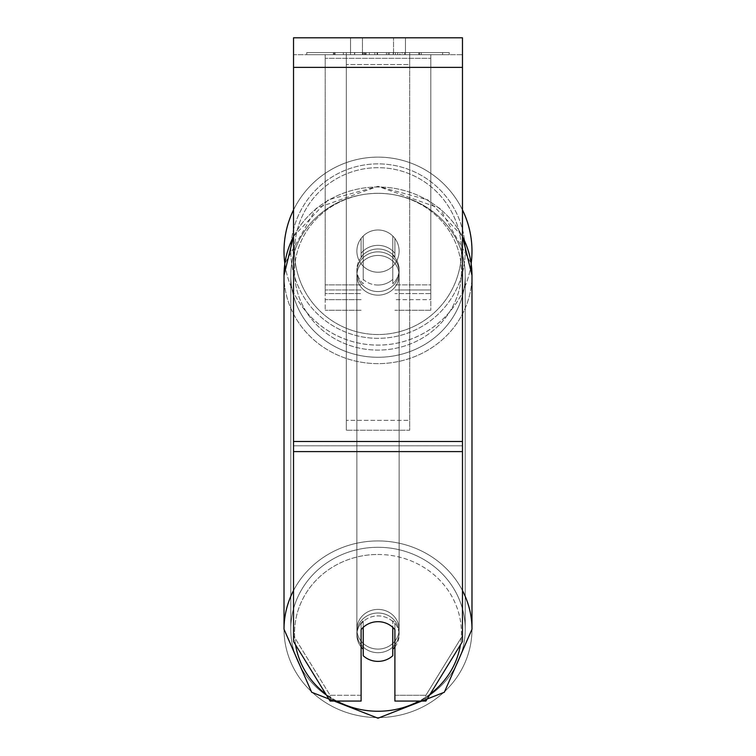 <?xml version="1.0" encoding="UTF-8"?>
<svg xmlns="http://www.w3.org/2000/svg" width="756" height="756" viewBox="0 0 756 756"><rect width="100%" height="100%" fill="white"/><g stroke="black" fill="none" stroke-linecap="round" stroke-linejoin="round"><path stroke-width="0.57" stroke-dasharray="3.78 2.83" d="M394.897 253.298L394.897 238.433A21.121 21.121 0 0 0 361.103 238.433L361.103 256.908A21.121 19.845 180 0 1 378 248.97A21.121 19.845 180 0 1 394.897 256.908L394.897 238.433A21.121 21.121 0 0 0 361.103 238.433L361.103 253.298A21.121 19.845 180 0 1 378 245.36A21.121 19.845 180 0 1 394.897 253.298L394.897 238.433A21.121 21.121 0 0 0 361.103 238.433L361.103 256.908A21.121 19.845 0 0 1 378 248.97A21.121 19.845 0 0 1 394.897 256.908L394.897 238.433A21.121 21.121 0 0 0 361.103 238.433L361.103 253.298A21.121 19.845 0 0 1 378 245.36A21.121 19.845 0 0 1 394.897 253.298M325.203 293.564L325.203 54.697L325.203 310.234L325.203 54.697L325.203 293.564L361.103 293.564L325.203 293.564M430.797 289.954L430.797 54.697L430.797 310.234L430.797 54.697L325.203 54.697L430.797 54.697L325.203 54.697L430.797 54.697L430.797 293.564L394.897 293.564L430.797 293.564L430.797 58.306L325.203 58.306L430.797 58.306L430.797 54.697L325.203 54.697L430.797 54.697L430.797 284.899L394.897 284.899L430.797 284.899L394.897 284.899L430.797 284.899L430.797 299.678L394.897 299.678L430.797 299.678L430.797 289.954L394.897 289.954L430.797 289.954M378 652.712A21.121 19.845 0 0 1 356.879 632.866A21.121 19.845 0 0 1 378 613.012A21.121 19.845 0 0 1 399.121 632.866A21.121 19.845 0 0 1 378 652.712A21.121 19.845 180 0 1 356.879 632.866A21.121 19.845 180 0 1 378 613.012A21.121 19.845 180 0 1 399.121 632.866A21.121 19.845 180 0 1 378 652.712M394.897 646.938A21.121 19.845 0 0 0 399.121 635.031L399.121 632.866L399.121 635.031A21.121 19.845 180 0 1 392.78 649.206L392.78 620.856A21.121 19.845 180 0 1 399.121 635.031A21.121 19.845 0 0 0 392.78 620.856L392.78 655.707A21.121 19.845 180 0 1 378 661.377A21.121 19.845 180 0 1 363.22 655.707L363.22 620.856A21.121 19.845 0 0 0 356.879 635.031A21.121 19.845 180 0 1 363.22 620.856L363.22 649.206A21.121 19.845 180 0 1 356.879 635.031A21.121 19.845 0 0 0 361.103 646.938M378 285.05A21.121 19.845 0 0 1 363.22 279.37L363.22 283.708A21.121 19.845 0 0 1 356.879 269.533A21.121 19.845 0 0 1 363.22 255.367L363.22 251.03A21.121 19.845 0 0 1 378 245.36A21.121 19.845 0 0 1 392.78 251.03L392.78 255.367A21.121 19.845 0 0 1 399.121 269.533A21.121 19.845 0 0 1 392.78 283.708L392.78 279.37A21.121 19.845 0 0 1 378 285.05A21.121 19.845 180 0 1 363.22 279.37L363.22 251.03A21.121 19.845 180 0 1 378 245.36A21.121 19.845 180 0 1 392.78 251.03L392.78 279.37A21.121 19.845 180 0 1 378 285.05M378 291.551A21.121 19.845 0 0 1 356.879 271.706A21.121 19.845 0 0 1 378 251.861A21.121 19.845 0 0 1 399.121 271.706A21.121 19.845 0 0 1 378 291.551A21.121 19.845 180 0 1 356.879 271.706A21.121 19.845 180 0 1 378 251.861A21.121 19.845 180 0 1 399.121 271.706A21.121 19.845 180 0 1 378 291.551M392.78 255.367L392.78 283.708A21.121 19.845 180 0 0 399.121 269.533L399.121 271.706L399.121 269.533A21.121 19.845 180 0 0 392.78 255.367L392.78 283.708L392.78 255.367M378 295.161A21.121 19.845 0 0 1 356.879 275.316A21.121 19.845 0 0 1 378 255.471A21.121 19.845 0 0 1 399.121 275.316A21.121 19.845 0 0 1 378 295.161A21.121 19.845 180 0 1 356.879 275.316A21.121 19.845 180 0 1 378 255.471A21.121 19.845 180 0 1 399.121 275.316A21.121 19.845 180 0 1 378 295.161M378 649.092A21.121 19.845 0 0 1 356.879 629.247A21.121 19.845 0 0 1 378 609.402A21.121 19.845 0 0 1 399.121 629.247A21.121 19.845 0 0 1 378 649.092A21.121 19.845 180 0 1 356.879 629.247A21.121 19.845 180 0 1 378 609.402A21.121 19.845 180 0 1 399.121 629.247A21.121 19.845 180 0 1 378 649.092M378 547.287A87.223 81.96 0 0 1 465.224 629.247A87.223 81.96 0 0 1 378 711.216A87.223 81.96 0 0 1 290.776 629.247A87.223 81.96 0 0 1 378 547.287A87.223 81.96 180 0 1 465.224 629.247A87.223 81.96 180 0 1 378 711.216A87.223 81.96 180 0 1 290.776 629.247A87.223 81.96 180 0 1 378 547.287M378 193.356A87.223 81.96 0 0 1 465.224 275.316A87.223 81.96 0 0 1 378 357.276A87.223 81.96 0 0 1 290.776 275.316A87.223 81.96 0 0 1 378 193.356A87.223 81.96 180 0 1 465.224 275.316A87.223 81.96 180 0 1 378 357.276A87.223 81.96 180 0 1 290.776 275.316A87.223 81.96 180 0 1 378 193.356M449.234 52.58L306.766 52.58L449.234 52.58L449.234 54.697L306.766 54.697L449.234 54.697M306.766 52.58L306.766 54.697M362.455 54.697L362.455 37.8L350.548 37.8L405.452 37.8L362.455 37.8L362.455 54.697L350.548 54.697L350.548 37.8L350.548 54.697L405.452 54.697L362.455 54.697L393.545 54.697L362.455 54.697L362.455 37.8L362.455 54.697M462.474 67.369L462.474 641.532L425.893 701.067L394.897 701.067L394.897 695.284L425.893 695.284L425.893 701.067L425.893 695.284L462.474 635.749L462.474 641.532L462.474 445.823L462.474 635.749L425.893 695.284L394.897 695.284L394.897 623.842L394.897 701.067L394.897 623.842A21.121 19.845 0 0 0 378 615.904A21.121 19.845 0 0 0 361.103 623.842L361.103 695.284L330.107 695.284L293.526 635.749L293.526 641.532L293.526 37.8L293.526 54.697L293.526 37.8L462.474 37.8L462.474 54.697L293.526 54.697L293.526 67.369L293.526 54.697L462.474 54.697L462.474 37.8L462.474 441.485L462.474 67.369L293.526 67.369L293.526 441.485L293.526 67.369L462.474 67.369L293.526 67.369M363.22 649.206L363.22 627.357A21.121 19.845 180 0 1 378 621.687A21.121 19.845 180 0 1 394.897 629.625L394.897 623.842A21.121 19.845 180 0 0 361.103 623.842L361.103 701.067L330.107 701.067L330.107 695.284L330.107 701.067L293.526 641.532L293.526 445.823L293.526 635.749L330.107 695.284L361.103 695.284L361.103 701.067L361.103 629.625A21.121 19.845 180 0 1 378 621.687A21.121 19.845 180 0 1 392.78 627.357L392.78 649.206M371.404 54.697L419.561 54.697L371.404 54.697L371.404 52.58L335.088 52.58L335.078 54.697L419.561 54.697L335.002 54.697L419.561 54.697L335.078 54.697L335.078 52.58L395.426 52.58L395.426 54.697L395.426 52.58L419.561 52.58L419.561 54.697L419.561 52.58L335.002 52.58L335.002 54.697L335.002 52.58L419.561 52.58L419.561 54.697L419.561 52.58L404.564 52.58L404.564 54.697L404.564 52.58L419.561 52.58L419.561 54.697L419.561 52.58L335.078 52.58L335.088 54.697L335.088 52.58L419.561 52.58L371.404 52.58M393.545 54.697L405.452 54.697L393.545 54.697L393.545 37.8L393.545 54.697M409.676 54.697L346.324 54.697L442.6 54.697L346.324 54.697L346.324 52.58L346.324 430.24L346.324 54.697L346.324 430.24L346.324 54.697L409.676 54.697L409.676 52.58L409.676 54.697L409.676 52.58L346.324 52.58L409.676 52.58L409.676 54.697L409.676 52.58L442.6 52.58L442.6 54.697L442.6 52.58L346.324 52.58L409.676 52.58L409.676 54.697L409.676 52.58L442.6 52.58L409.676 52.58L409.676 420.364L346.324 420.364L409.676 420.364L409.676 430.24L346.324 430.24L409.676 430.24L409.676 64.562L346.324 64.562L409.676 64.562L409.676 54.697L409.676 430.24L409.676 54.697M402.183 54.697L333.396 54.697L402.183 54.697L402.183 52.58L421.253 52.58L421.253 54.697M293.526 445.823L293.526 451.597L293.526 441.485L293.526 445.823L462.474 445.823L293.526 445.823M361.103 623.842L361.103 629.625L361.103 623.842M363.097 54.697L418.852 54.697L334.19 54.697L363.097 54.697L363.097 52.58L418.852 52.58L334.19 52.58L334.19 54.697L334.19 52.58L343.385 52.58L343.385 54.697M343.385 52.58L363.097 52.58M418.852 52.58L418.852 54.697L393.214 54.697L418.852 54.697L418.852 52.58L393.214 52.58L418.852 52.58L418.852 54.697L418.852 52.58M393.214 52.58L393.214 54.697L393.214 52.58M389.34 52.58L389.34 54.697M362.596 52.58L386.458 52.58L386.458 54.697L362.596 54.697L386.458 54.697L386.458 52.58L362.596 52.58L362.596 54.697M365.857 54.697L377.083 54.697L365.857 54.697L365.857 52.58L354.753 52.58L354.753 54.697L354.753 52.58L377.083 52.58L377.083 54.697L377.083 52.58L365.857 52.58M419.561 52.58L419.561 54.697L419.561 52.58L388.187 52.58L419.561 52.58L419.561 54.697L419.561 52.58M388.187 52.58L388.187 54.697M397.713 52.58L397.713 54.697M335.088 52.58L335.088 54.697L335.088 52.58L369.353 52.58L335.088 52.58M369.353 52.58L369.353 54.697M421.253 52.58L333.396 52.58L333.396 54.697M333.396 52.58L351.011 52.58L351.011 54.697M351.011 52.58L364.647 52.58L364.647 54.697M364.647 52.58L354.753 52.58L354.753 54.697M354.753 52.58L399.886 52.58L399.886 54.697M399.886 52.58L389.633 52.58L389.633 54.697M389.633 52.58L402.183 52.58M364.789 54.697L354.507 54.697L374.825 54.697L364.789 54.697L364.77 52.58L354.507 52.58L374.825 52.58L374.825 54.697L374.825 52.58L364.789 52.58L364.789 54.697M354.507 52.58L354.507 54.697L354.507 52.58M363.22 283.708A21.121 19.845 180 0 1 356.879 269.533A21.121 19.845 180 0 1 363.22 255.367L363.22 283.708M284.02 251.105A93.98 93.98 0 0 0 378 345.086A93.98 93.98 0 0 0 471.98 251.105A93.98 93.98 0 0 0 378 157.125A93.98 93.98 0 0 0 284.02 251.105A93.98 93.98 0 0 1 378 157.125A93.98 93.98 0 0 1 471.98 251.105M293.526 236.326L328.246 199.849L378 186.363L439.803 208.297L471.158 263.542A93.98 93.98 0 0 1 284.842 263.542L316.197 208.297L378 186.363L427.754 199.849L462.474 236.326M399.121 251.105A21.121 21.121 0 0 1 378 272.226A21.121 21.121 0 0 1 363.22 236.023A21.121 21.121 0 0 1 392.78 236.023L392.78 266.188A21.121 21.121 0 0 1 356.879 251.105A21.121 21.121 0 0 1 378 229.985A21.121 21.121 0 0 1 392.78 266.188A21.121 21.121 0 0 1 356.879 251.105A21.121 21.121 0 0 1 378 229.985A21.121 21.121 0 0 1 399.121 251.105A21.121 21.121 0 0 1 378 272.226A21.121 21.121 0 0 1 363.22 236.023A21.121 21.121 0 0 1 399.121 251.105A21.121 21.121 0 0 1 392.78 266.188L392.78 236.023A21.121 21.121 0 0 1 378 272.226A21.121 21.121 0 0 1 356.879 251.105A21.121 21.121 0 0 1 378 229.985A21.121 21.121 0 0 1 399.121 251.105A21.121 21.121 0 0 1 378 272.226A21.121 21.121 0 0 1 356.879 251.105A21.121 21.121 0 0 1 378 229.985A21.121 21.121 0 0 1 399.121 251.105M363.22 266.188L363.22 236.023L363.22 266.188M392.78 236.023L392.78 266.188L392.78 236.023M293.526 209.922A93.98 93.98 0 0 1 462.474 209.922A93.98 93.98 0 0 0 293.526 209.922M290.776 251.105A87.223 87.223 0 0 1 378 163.882A87.223 87.223 0 0 1 465.224 251.105A87.223 87.223 0 0 1 378 338.329A87.223 87.223 0 0 1 290.776 251.105A87.223 87.223 0 0 1 378 163.882A87.223 87.223 0 0 1 465.224 251.105A87.223 87.223 0 0 1 378 338.329A87.223 87.223 0 0 1 290.776 251.105M361.103 284.899L325.203 284.899L361.103 284.899M361.103 289.954L325.203 289.954L361.103 289.954M462.474 590.549A93.98 88.31 180 0 0 378 540.937A93.98 88.31 180 0 0 293.526 590.549M293.526 236.619A93.98 88.31 0 0 1 378 186.997A93.98 88.31 180 0 1 471.98 275.316A93.98 88.31 180 0 1 378 363.627A93.98 88.31 180 0 1 284.02 275.316L284.02 629.247A93.98 88.31 180 0 0 378 717.567A93.98 88.31 180 0 0 471.98 629.247A93.98 88.31 0 0 0 378 540.937A93.98 88.31 0 0 0 284.02 629.247A93.98 88.31 0 0 0 378 717.567A93.98 88.31 0 0 0 471.98 629.247L471.98 275.316A93.98 88.31 0 0 1 378 363.627A93.98 88.31 0 0 1 284.02 275.316A93.98 88.31 180 0 1 378 186.997A93.98 88.31 0 0 1 462.474 236.619M336.883 701.067A83.425 78.388 0 0 1 325.741 693.961M295.558 644.84A83.425 78.388 0 0 1 378 554.469A83.425 78.388 0 0 1 460.442 644.84M378 193.309A83.425 78.388 180 0 0 294.575 271.706A83.425 78.388 180 0 0 378 350.094A83.425 78.388 180 0 0 461.425 271.706A83.425 78.388 180 0 0 378 193.309A83.425 78.388 0 0 0 294.575 271.706A83.425 78.388 0 0 0 378 350.094A83.425 78.388 0 0 0 461.425 271.706A83.425 78.388 0 0 0 378 193.309M430.258 693.961A83.425 78.388 0 0 1 419.117 701.067M462.474 441.485L293.526 441.485M462.474 451.597L293.526 451.597M363.334 52.58L363.334 54.697M366.093 52.58L366.093 54.697M365.006 52.58L365.006 54.697M377.565 52.58L377.565 54.697M377.32 52.58L377.32 54.697L377.32 52.58M377.083 52.58L377.083 54.697M364.543 52.58L364.543 54.697M378 554.469A83.425 78.388 180 0 1 461.425 632.866A83.425 78.388 180 0 1 378 711.254A83.425 78.388 180 0 1 294.575 632.866A83.425 78.388 180 0 1 378 554.469M461.425 251.105A83.425 83.425 0 0 1 378 334.521A83.425 83.425 0 0 1 294.575 251.105A83.425 83.425 0 0 0 378 334.521A83.425 83.425 0 0 0 461.425 251.105A83.425 83.425 0 0 0 378 167.681A83.425 83.425 0 0 0 294.575 251.105A83.425 83.425 0 0 1 378 167.681A83.425 83.425 0 0 1 461.425 251.105M361.103 310.234L325.203 310.234L361.103 310.234M361.103 299.678L325.203 299.678L361.103 299.678M430.797 310.234L394.897 310.234L430.797 310.234M356.879 632.866L356.879 635.031L356.879 632.866M356.879 269.533L356.879 271.706L356.879 269.533M356.879 275.316L356.879 629.247L356.879 275.316M465.224 275.316L465.224 629.247L465.224 275.316M290.776 275.316L290.776 629.247L290.776 275.316M399.121 275.316L399.121 629.247L399.121 275.316M405.452 54.697L405.452 37.8L405.452 54.697"/><path stroke-width="1.13" d="M378 661.377A21.121 19.845 0 0 1 363.22 655.707L363.22 627.357A21.121 19.845 0 0 1 378 621.687A21.121 19.845 0 0 1 392.78 627.357L392.78 655.707A21.121 19.845 0 0 1 378 661.377M363.22 649.206A21.121 19.845 0 0 1 361.103 646.938M394.897 646.938A21.121 19.845 0 0 1 392.78 649.206M462.474 451.597L462.474 37.8L293.526 37.8L293.526 641.532L330.107 701.067L361.103 701.067L361.103 629.625A21.121 19.845 0 0 1 394.897 629.625L394.897 701.067L425.893 701.067L462.474 641.532L462.474 451.597L293.526 451.597M471.98 251.105A93.98 93.98 0 0 0 462.474 209.922A93.98 93.98 0 0 1 471.158 263.542L471.98 275.316L471.98 629.247A93.98 88.31 180 0 0 462.474 590.549M293.526 236.619A93.98 88.31 0 0 0 284.02 275.316L284.842 263.542A93.98 93.98 0 0 1 293.526 209.922A93.98 93.98 0 0 0 284.02 251.105M293.526 590.549A93.98 88.31 180 0 0 284.02 629.247L311.652 692.25L378 718.2L444.348 692.25L471.98 629.247L444.348 692.25L378 718.2L311.652 692.25L284.02 629.247L284.02 275.316L293.526 236.326M419.117 701.067A83.425 78.388 0 0 1 378 711.254A83.425 78.388 0 0 1 336.883 701.067M325.741 693.961A83.425 78.388 0 0 1 295.558 644.84M460.442 644.84A83.425 78.388 0 0 1 430.258 693.961M462.474 236.619A93.98 88.31 0 0 1 471.98 275.316L462.474 236.326M462.474 67.369L293.526 67.369M462.474 441.485L293.526 441.485"/></g></svg>
